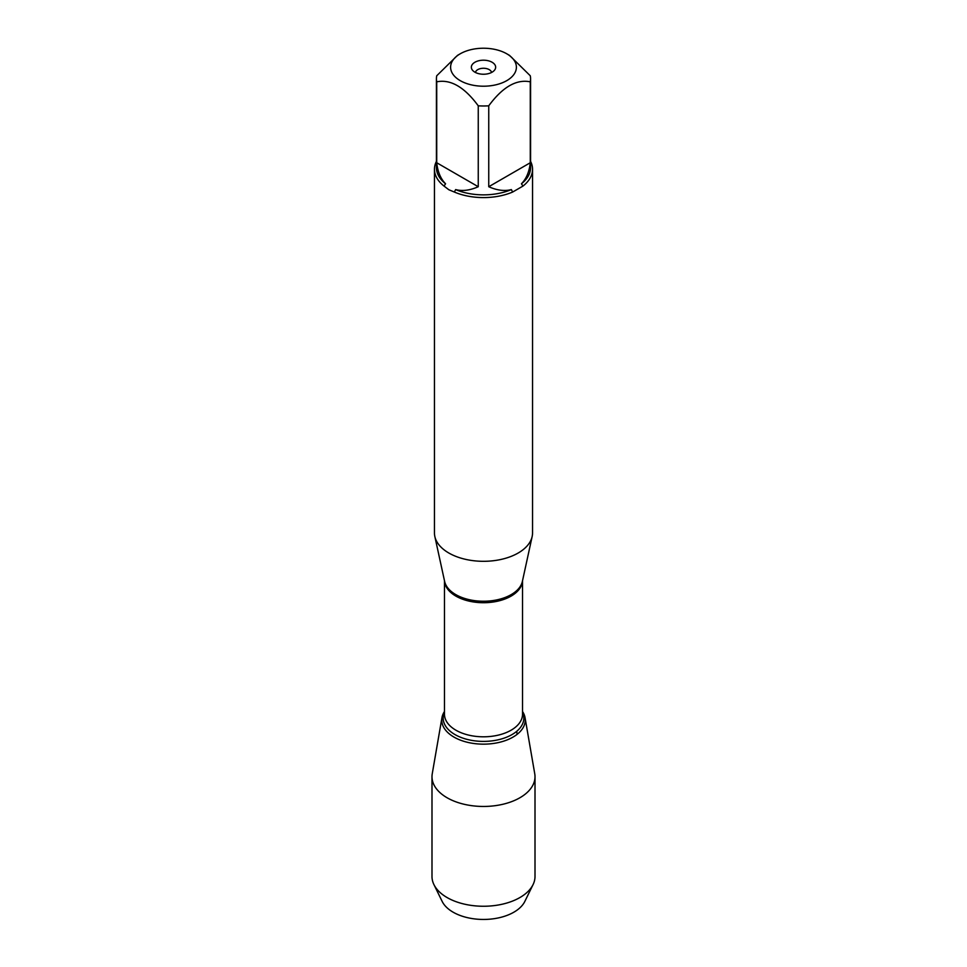 <?xml version="1.0" encoding="UTF-8"?>
<svg xmlns="http://www.w3.org/2000/svg" width="967" height="967" viewBox="0 0 967 967"><rect width="100%" height="100%" fill="white"/><g stroke="black" fill="none" stroke-linecap="round" stroke-linejoin="round"><path stroke-width="1.45" d="M434.461 169.285L434.461 532.998A49.039 28.309 0 0 0 434.848 536.528A49.039 28.309 0 0 0 448.833 553.015A49.039 28.309 0 0 0 499.395 559.784A49.039 28.309 0 0 0 532.152 536.528A49.039 28.309 0 0 0 532.539 532.998L532.539 169.285A49.039 28.309 180 0 1 522.942 186.099L512.643 192.046A49.039 28.309 180 0 1 454.357 192.046L448.833 189.75L444.058 186.099A49.039 28.309 180 0 1 434.461 169.285A49.039 28.309 180 0 1 436.431 161.356M530.569 161.356A49.039 28.309 180 0 1 532.539 169.285M487.163 48.35A32.89 18.989 0 0 0 460.244 53.789A32.89 18.989 0 0 0 460.244 80.648A32.89 18.989 0 0 0 506.756 80.648A32.89 18.989 0 0 0 506.756 53.789A32.89 18.989 0 0 0 487.163 48.35M460.244 53.789L457.488 55.385L436.721 75.777A47.069 27.173 0 0 0 436.431 78.798A47.069 27.173 0 0 0 436.721 81.832C450.574 79.028 464.426 87.03 478.254 105.814A47.069 27.173 0 0 0 488.746 105.814C502.598 87.018 516.438 79.016 530.279 81.832A47.069 27.173 0 0 0 530.569 78.798A47.069 27.173 0 0 0 530.279 75.777L509.512 55.385L506.756 53.789M436.721 81.832L436.721 162.746C437.7 171.775 440.638 178.786 445.557 183.766A47.069 27.173 180 0 1 436.431 167.678L436.431 78.798M488.746 105.814L488.746 186.728C497.05 190.402 504.581 191.357 511.362 189.592A47.069 27.173 180 0 1 455.638 189.592C462.419 191.357 469.95 190.402 478.254 186.728L478.254 105.814M530.569 78.798L530.569 167.678A47.069 27.173 180 0 1 521.443 183.766C526.362 178.786 529.3 171.775 530.279 162.746L530.279 81.832M454.357 192.046L455.638 189.592M511.362 189.592L512.643 192.046M445.557 183.766L444.058 186.099M522.942 186.099L521.443 183.766M522.518 711.482A41.75 24.102 180 0 1 483.5 744.155A41.75 24.102 180 0 1 444.482 711.482A41.75 24.102 0 0 0 441.955 717.659A41.75 24.102 0 0 0 453.982 737.096A41.75 24.102 0 0 0 501.377 741.834A41.75 24.102 0 0 0 525.045 717.659A41.75 24.102 0 0 0 522.518 711.482M492.094 62.251A12.16 7.023 180 0 1 494.596 70.083A12.16 7.023 180 0 1 483.5 74.241A12.16 7.023 180 0 1 472.404 70.083A12.16 7.023 180 0 1 476.598 61.441A12.16 7.023 180 0 1 492.094 62.251M530.279 162.746L488.746 186.728M478.254 186.728L436.721 162.746M491.562 72.477A8.111 4.678 0 0 0 489.229 69.636A8.111 4.678 0 0 0 480.78 68.536A8.111 4.678 0 0 0 475.438 72.477M441.955 717.659L432.249 773.769A51.505 29.735 0 0 0 431.995 776.731A51.505 29.735 0 0 0 447.08 797.751A51.505 29.735 0 0 0 503.203 804.193A51.505 29.735 0 0 0 535.005 776.731A51.505 29.735 0 0 0 534.751 773.769L525.045 717.659M431.995 776.731L431.995 876.525A51.505 29.735 0 0 0 433.941 884.612A51.505 29.735 0 0 0 447.08 897.545A51.505 29.735 0 0 0 533.059 884.612A51.505 29.735 0 0 0 535.005 876.525L535.005 776.731M533.059 884.612L524.851 901.389A42.971 24.804 180 0 1 453.112 912.183A42.971 24.804 180 0 1 442.149 901.389L433.941 884.612M517.115 734.34L516.729 731.306M434.848 536.528L444.627 581.433A39.188 22.628 0 0 0 455.795 594.608A39.188 22.628 0 0 0 496.204 600.011A39.188 22.628 0 0 0 522.373 581.433L532.152 536.528M522.494 580.889A39.018 22.531 180 0 1 483.5 602.719A39.018 22.531 180 0 1 444.506 580.889M444.482 580.804L444.482 714.287A39.018 22.531 0 0 0 483.5 736.806A39.018 22.531 0 0 0 522.518 714.287L522.518 580.804M522.518 712.244A40.324 23.281 180 0 1 483.5 741.399A40.324 23.281 180 0 1 444.482 712.244"/></g></svg>
